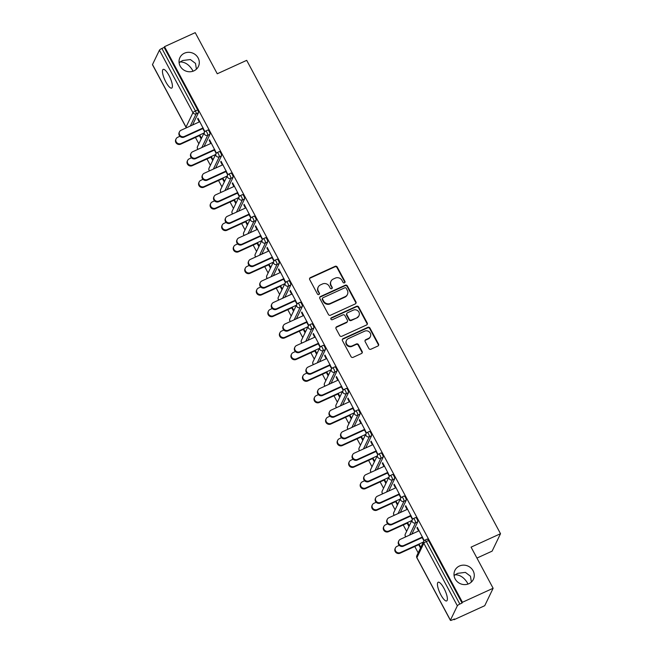 <?xml version="1.0" encoding="UTF-8"?>
<svg xmlns="http://www.w3.org/2000/svg" width="653" height="653" viewBox="0 0 653 653"><rect width="100%" height="100%" fill="white"/><g stroke="black" fill="none" stroke-linecap="round" stroke-linejoin="round"><path stroke-width="0.98" d="M179.102 62.786L180.22 61.921L179.036 62.198M193.892 70.867A10.268 9.607 -154.3 0 1 182.211 68.777A10.268 9.607 -154.3 0 1 179.91 57.586A10.268 9.607 -154.3 0 1 184.424 53.203A10.268 9.607 -154.3 0 1 196.104 55.301A10.268 9.607 -154.3 0 1 198.406 66.492A10.268 9.607 -154.3 0 1 193.892 70.867M454.08 575.62L455.206 574.762L454.015 575.032M468.878 583.709A10.268 9.607 -154.3 0 1 457.19 581.611A10.268 9.607 -154.3 0 1 454.888 570.42A10.268 9.607 -154.3 0 1 459.402 566.037A10.268 9.607 -154.3 0 1 471.082 568.134A10.268 9.607 -154.3 0 1 473.384 579.325A10.268 9.607 -154.3 0 1 468.878 583.709M344.498 282.822A1.102 1.028 25.7 0 0 344.947 281.435L337.234 267.044A1.575 1.477 25.7 0 0 335.128 266.318L310.363 277.623A1.575 1.477 25.7 0 0 309.718 279.606L317.431 293.997A1.102 1.028 25.7 0 0 319.39 294.038A1.102 1.028 25.7 0 0 319.358 293.115L318.362 291.254A5.036 4.718 25.7 0 1 320.435 284.912L322.5 283.965A5.036 4.718 25.7 0 1 329.226 286.292L330.23 288.161A1.102 1.028 25.7 0 0 332.181 288.193A1.102 1.028 25.7 0 0 332.157 287.279L331.153 285.418A5.036 4.718 25.7 0 1 333.234 279.068L335.299 278.129A5.036 4.718 25.7 0 1 342.025 280.455L343.021 282.316A1.102 1.028 25.7 0 0 344.498 282.822M344.817 282.594A1.102 1.028 25.7 0 0 344.702 281.949L336.989 267.55A1.575 1.477 25.7 0 0 334.883 266.824L310.118 278.129A1.575 1.477 25.7 0 0 309.579 278.562M319.227 294.274A1.102 1.028 25.7 0 0 319.113 293.63L318.362 291.254M332.026 288.43A1.102 1.028 25.7 0 0 331.912 287.785L331.153 285.418M471.384 582.035L470.478 576.24L465.377 572.379L457.696 573.334L455.206 574.762C459.973 574.811 464.014 577.481 467.344 582.754L467.964 584.068M196.406 69.202L195.5 63.406L190.398 59.545L182.718 60.5L180.22 61.921C184.987 61.978 189.035 64.647 192.366 69.92L192.986 71.234M443.983 588.337A10.268 2.849 -114.5 0 0 438.155 582.247A10.268 2.849 -114.5 0 0 440.848 594.842A10.268 2.849 -114.5 0 0 446.676 600.923A10.268 2.849 -114.5 0 0 443.983 588.337M169.005 75.503A10.268 2.849 -114.5 0 0 163.177 69.414A10.268 2.849 -114.5 0 0 165.87 82.009A10.268 2.849 -114.5 0 0 171.698 88.09A10.268 2.849 -114.5 0 0 169.005 75.503M368.823 348.482A1.575 1.477 25.7 0 0 370.928 349.208L377.875 346.041A1.575 1.477 25.7 0 0 378.528 344.058L369.957 328.067A1.575 1.477 25.7 0 0 367.851 327.341L343.086 338.646A1.575 1.477 25.7 0 0 342.441 340.629L351.012 356.611A1.575 1.477 25.7 0 0 353.11 357.338L361.501 353.51A1.575 1.477 25.7 0 0 362.154 351.526L358.489 344.686A1.575 1.477 25.7 0 0 356.383 343.96L352.22 345.861A4.212 3.942 25.7 0 1 346.482 340.409A4.212 3.942 25.7 0 1 348.335 338.613L364.635 331.169A4.212 3.942 25.7 0 1 370.373 336.621A4.212 3.942 25.7 0 1 368.529 338.417L365.811 339.658A1.575 1.477 25.7 0 0 365.158 341.641L368.823 348.482M164.515 46.657L195.214 32.65L217.261 73.773L246.695 60.345L500.516 533.705L471.082 547.141L493.129 588.263L462.43 602.278L164.515 46.657L164.148 47.424L161.903 48.444L195.427 110.961L197.671 109.941L164.148 47.424M355.289 303.906A1.575 1.477 25.7 0 0 355.934 301.923L347.363 285.941A1.575 1.477 25.7 0 0 345.266 285.214L320.501 296.519A1.575 1.477 25.7 0 0 319.848 298.503L328.418 314.485A1.575 1.477 25.7 0 0 330.524 315.211L355.289 303.906M358.66 307.008L367.231 322.99A1.575 1.477 25.7 0 1 366.578 324.974L341.813 336.279A1.575 1.477 25.7 0 1 339.715 335.552L336.042 328.712A1.575 1.477 25.7 0 1 336.695 326.729L346.743 322.141A1.575 1.477 25.7 0 0 347.388 320.158L344.955 315.619A1.575 1.477 25.7 0 0 342.849 314.893L332.393 319.668A1.102 1.028 25.7 0 1 330.891 318.24A1.102 1.028 25.7 0 1 331.381 317.774L356.554 306.281A1.575 1.477 25.7 0 1 358.66 307.008L358.415 307.514L366.986 323.496L367.231 322.99M476.935 558.07L492.117 551.14L500.516 533.705M152.5 64.557L186.023 127.074A2.408 0.522 -28.2 0 0 186.007 127.253L152.484 64.737A2.408 0.522 -28.2 0 1 152.5 64.557L159.43 50.167A2.408 0.522 -28.2 0 1 161.903 48.444M493.129 588.263L484.73 605.706L454.031 619.713L453.778 619.24M462.43 602.278L462.063 603.037L459.826 604.066A2.408 0.522 151.8 0 0 457.353 605.788L450.423 620.17A2.408 0.522 151.8 0 0 450.407 620.35A2.408 0.522 151.8 0 0 452.154 619.975L454.398 618.954L454.031 619.713M418.181 552.854L414.769 546.496M406.639 531.33L403.228 524.963M395.098 509.797L391.686 503.439M383.548 488.264L380.144 481.906M372.006 466.74L368.594 460.381M360.464 445.207L357.052 438.849M348.922 423.683L345.51 417.324M337.381 402.15L333.969 395.791M325.831 380.626L322.419 374.259M314.289 359.093L310.877 352.734M302.747 337.56L299.335 331.202M291.205 316.036L287.793 309.677M279.655 294.503L276.243 288.144M268.114 272.978L264.702 266.62M256.572 251.446L253.16 245.087M245.03 229.921L241.618 223.555M233.48 208.389L230.068 202.03M221.938 186.864L218.526 180.497M210.397 165.331L206.985 158.973M198.855 143.799L195.443 137.44M198.186 118.634L197.647 118.879L197.965 118.217L204.871 131.579M201.499 138.314L199.712 134.975M199.394 135.636L201.181 138.975M197.647 118.879L199.287 121.931M202.61 128.143L204.626 131.89M415.52 517.682A2.408 0.669 65.5 0 1 415.635 517.568A2.408 0.669 65.5 0 1 416.998 518.996A2.408 0.669 65.5 0 1 417.74 521.829L411.847 534.072M427.07 539.215A2.408 0.669 65.5 0 1 427.176 539.092A2.408 0.669 65.5 0 1 428.548 540.521L426.303 541.549L459.826 604.066M462.063 603.037L428.548 540.521M197.671 109.941A2.408 0.669 65.5 0 1 198.414 112.773L192.513 125.017M407.178 523.167L408.966 526.498M409.284 525.836L407.496 522.506M407.072 509.454L405.44 506.401L405.758 505.74L412.663 519.102M410.402 515.666L412.41 519.413M392.437 474.625A2.408 0.669 65.5 0 1 392.543 474.511A2.408 0.669 65.5 0 1 393.914 475.931A2.408 0.669 65.5 0 1 394.657 478.771L388.755 491.015M384.095 480.102L385.882 483.44M386.201 482.779L384.413 479.441M383.988 466.397L382.348 463.344L382.666 462.683L389.572 476.045M387.311 472.609L389.327 476.355M369.345 431.568A2.408 0.669 65.5 0 1 369.459 431.453A2.408 0.669 65.5 0 1 370.822 432.874A2.408 0.669 65.5 0 1 371.565 435.706L365.672 447.958M361.003 437.045L362.79 440.383M363.109 439.722L361.321 436.384M360.897 423.34L359.264 420.287L359.583 419.626L366.488 432.988M364.227 429.543L366.235 433.298M346.261 388.511A2.408 0.669 65.5 0 1 346.368 388.396A2.408 0.669 65.5 0 1 347.739 389.817A2.408 0.669 65.5 0 1 348.482 392.649L342.58 404.901M337.919 393.988L339.707 397.318M340.025 396.665L338.238 393.326M337.813 380.275L336.173 377.23L336.491 376.569L343.396 389.931M341.135 386.486L343.151 390.233M323.17 345.453A2.408 0.669 65.5 0 1 323.284 345.331A2.408 0.669 65.5 0 1 324.647 346.759A2.408 0.669 65.5 0 1 325.39 349.592L319.497 361.844M314.828 350.93L316.615 354.261M316.934 353.599L315.146 350.269M314.722 337.217L313.089 334.165L313.407 333.512L320.313 346.874M318.052 343.429L320.06 347.176M300.086 302.396A2.408 0.669 65.5 0 1 300.192 302.274A2.408 0.669 65.5 0 1 301.564 303.702A2.408 0.669 65.5 0 1 302.306 306.535L296.405 318.778M291.744 307.873L293.532 311.203M293.85 310.542L292.062 307.212M291.638 294.16L289.997 291.107L290.316 290.446L297.221 303.816M294.96 300.372L296.976 304.118M276.994 259.339A2.408 0.669 65.5 0 1 277.109 259.217A2.408 0.669 65.5 0 1 278.472 260.645A2.408 0.669 65.5 0 1 279.215 263.477L273.321 275.721M268.652 264.816L270.44 268.146M270.758 267.485L268.971 264.155M268.546 251.103L266.914 248.05L267.232 247.389L274.138 260.759M271.877 257.315L273.885 261.061M253.911 216.282A2.408 0.669 65.5 0 1 254.017 216.159A2.408 0.669 65.5 0 1 255.388 217.588A2.408 0.669 65.5 0 1 256.131 220.42L250.23 232.664M245.569 221.759L247.356 225.089M247.675 224.428L245.887 221.098M245.463 208.046L243.822 204.993L244.14 204.332L251.046 217.702M248.785 214.257L250.801 218.004M230.819 173.216A2.408 0.669 65.5 0 1 230.933 173.102A2.408 0.669 65.5 0 1 232.297 174.531A2.408 0.669 65.5 0 1 233.039 177.363L227.146 189.607M222.477 178.702L224.265 182.032M224.583 181.371L222.795 178.04M222.371 164.989L220.738 161.936L221.057 161.275L227.962 174.645M225.701 171.2L227.709 174.947M207.736 130.159A2.408 0.669 65.5 0 1 207.842 130.045A2.408 0.669 65.5 0 1 209.213 131.465A2.408 0.669 65.5 0 1 209.956 134.306L204.054 146.55M210.829 143.456L209.189 140.403L209.507 139.742L216.412 153.112M214.16 149.668L216.167 153.414M210.935 157.169L212.723 160.499M213.041 159.838L211.254 156.508M219.277 151.692A2.408 0.669 65.5 0 1 219.392 151.569A2.408 0.669 65.5 0 1 220.755 152.998A2.408 0.669 65.5 0 1 221.498 155.83L215.596 168.082M233.913 186.513L232.28 183.469L232.599 182.807L239.504 196.169M237.243 192.725L239.251 196.471M234.019 200.226L235.806 203.556M236.125 202.895L234.337 199.565M242.369 194.749A2.408 0.669 65.5 0 1 242.475 194.627A2.408 0.669 65.5 0 1 243.847 196.055A2.408 0.669 65.5 0 1 244.589 198.887L238.688 211.139M257.004 229.578L255.364 226.526L255.682 225.865L262.588 239.227M260.335 235.782L262.343 239.529M257.111 243.283L258.898 246.622M259.217 245.961L257.429 242.622M265.453 237.806A2.408 0.669 65.5 0 1 265.567 237.692A2.408 0.669 65.5 0 1 266.93 239.112A2.408 0.669 65.5 0 1 267.673 241.945L261.771 254.197M280.088 272.636L278.456 269.583L278.774 268.922L285.679 282.284M283.418 278.847L285.426 282.594M280.194 286.341L281.982 289.679M282.3 289.018L280.512 285.679M288.544 280.863A2.408 0.669 65.5 0 1 288.65 280.749A2.408 0.669 65.5 0 1 290.022 282.169A2.408 0.669 65.5 0 1 290.765 285.002L284.863 297.254M303.18 315.693L301.539 312.64L301.857 311.979L308.763 325.341M306.51 321.905L308.518 325.651M303.286 329.398L305.073 332.736M305.392 332.075L303.604 328.737M311.628 323.921A2.408 0.669 65.5 0 1 311.742 323.806A2.408 0.669 65.5 0 1 313.105 325.235A2.408 0.669 65.5 0 1 313.848 328.067L307.947 340.311M326.263 358.75L324.631 355.697L324.949 355.036L331.855 368.406M329.594 364.962L331.602 368.708M326.369 372.463L328.157 375.793M328.475 375.132L326.688 371.802M334.72 366.978A2.408 0.669 65.5 0 1 334.826 366.864A2.408 0.669 65.5 0 1 336.197 368.292A2.408 0.669 65.5 0 1 336.94 371.124L331.038 383.368M349.355 401.807L347.714 398.754L348.033 398.093L354.938 411.463M352.685 408.019L354.693 411.765M349.461 415.52L351.249 418.851M351.567 418.189L349.779 414.859M357.803 410.043A2.408 0.669 65.5 0 1 357.917 409.921A2.408 0.669 65.5 0 1 359.281 411.349A2.408 0.669 65.5 0 1 360.023 414.182L354.122 426.425M372.439 444.864L370.806 441.812L371.124 441.15L378.03 454.521M375.769 451.076L377.777 454.823M372.545 458.577L374.332 461.908M374.651 461.247L372.863 457.916M380.895 453.1A2.408 0.669 65.5 0 1 381.001 452.978A2.408 0.669 65.5 0 1 382.372 454.406A2.408 0.669 65.5 0 1 383.115 457.239L377.214 469.483M395.53 487.922L393.89 484.869L394.208 484.208L401.113 497.578M398.861 494.133L400.869 497.88M395.636 501.635L397.424 504.965M397.742 504.304L395.955 500.973M403.978 496.158A2.408 0.669 65.5 0 1 404.093 496.035A2.408 0.669 65.5 0 1 405.456 497.464A2.408 0.669 65.5 0 1 406.199 500.296L400.297 512.548M418.614 530.979L416.981 527.934L417.3 527.273L424.205 540.635M421.944 537.19L423.952 540.937M418.72 544.692L420.508 548.022M420.826 547.361L419.038 544.031M209.189 140.403L209.735 140.158M220.738 161.936L221.277 161.691M232.28 183.469L232.819 183.215M243.822 204.993L244.361 204.748M255.364 226.526L255.911 226.273M266.914 248.05L267.452 247.805M278.456 269.583L278.994 269.338M289.997 291.107L290.536 290.863M301.539 312.64L302.086 312.395M313.089 334.165L313.628 333.92M324.631 355.697L325.17 355.452M336.173 377.23L336.711 376.977M347.714 398.754L348.261 398.51M359.264 420.287L359.803 420.042M370.806 441.812L371.345 441.567M382.348 463.344L382.887 463.099M393.89 484.869L394.428 484.624M405.44 506.401L405.978 506.157M416.981 527.934L417.52 527.681M331.022 281.223L330.777 281.729A5.036 4.718 25.7 0 0 330.908 285.924M318.223 287.059L317.978 287.565A5.036 4.718 25.7 0 0 318.117 291.76M355.828 303.482A1.575 1.477 25.7 0 0 355.689 302.437L347.118 286.447A1.575 1.477 25.7 0 0 345.021 285.72L320.256 297.025A1.575 1.477 25.7 0 0 319.709 297.458M346.237 288.308A1.102 1.028 25.7 0 0 344.768 287.802L323.031 297.727A1.102 1.028 25.7 0 0 322.574 299.115L323.627 301.074A5.036 4.718 25.7 0 0 330.353 303.4L345.217 296.617A5.036 4.718 25.7 0 0 347.29 290.275L346.237 288.308M322.541 298.192L322.296 298.699A1.102 1.028 25.7 0 0 322.329 299.621L322.574 299.115M347.429 294.47L347.184 294.976A5.036 4.718 25.7 0 1 344.972 297.131L330.108 303.906A5.036 4.718 25.7 0 1 323.382 301.588L322.329 299.621M367.125 324.541A1.575 1.477 25.7 0 0 366.986 323.496M347.429 321.472L347.184 321.978A1.575 1.477 25.7 0 1 346.498 322.647L336.45 327.235A1.575 1.477 25.7 0 0 335.903 327.667M358.415 307.514A1.575 1.477 25.7 0 0 356.309 306.788L331.136 318.28A1.102 1.028 25.7 0 0 330.81 318.517M357.158 317.382A4.212 3.942 25.7 0 0 358.064 310.999A4.212 3.942 25.7 0 0 353.273 310.142L347.535 312.763A1.575 1.477 25.7 0 0 346.882 314.746L349.314 319.284A1.575 1.477 25.7 0 0 351.42 320.011L356.913 317.897A4.212 3.942 25.7 0 0 358.766 316.101L359.011 315.587M346.841 313.432L346.596 313.938A1.575 1.477 25.7 0 0 346.637 315.252L346.882 314.746M356.913 317.897L351.175 320.517A1.575 1.477 25.7 0 1 349.069 319.79L346.637 315.252M370.373 336.621L370.129 337.128A4.212 3.942 25.7 0 1 368.284 338.923L365.566 340.164A1.575 1.477 25.7 0 0 365.019 340.597M346.482 340.409L346.237 340.915A4.212 3.942 25.7 0 0 351.975 346.368L352.22 345.861M362.048 353.077A1.575 1.477 25.7 0 0 361.909 352.04L358.244 345.192A1.575 1.477 25.7 0 0 356.138 344.466L351.975 346.368M378.422 345.608A1.575 1.477 25.7 0 0 378.283 344.564L369.712 328.581A1.575 1.477 25.7 0 0 367.606 327.855L342.841 339.152A1.575 1.477 25.7 0 0 342.303 339.584M181.02 143.513L180.701 144.174A3.608 3.379 -154.3 0 1 175.779 139.497L176.098 138.836A3.608 3.379 25.7 0 0 181.02 143.513L204.054 132.992M179.91 136.281L177.689 137.301A3.608 3.379 25.7 0 0 176.098 138.836M180.701 144.174L199.932 135.391M199.826 121.687L181.093 130.233A3.608 3.379 25.7 0 0 180.31 135.71A3.608 3.379 25.7 0 0 184.424 136.444L184.105 137.106A3.608 3.379 -154.3 0 1 179.183 132.437L179.502 131.775M202.838 128.551L184.105 137.106M203.156 127.89L184.424 136.444M192.562 165.038L192.243 165.699A3.608 3.379 -154.3 0 1 187.329 161.03L187.648 160.369A3.608 3.379 25.7 0 0 192.562 165.038L215.604 154.524M191.451 157.814L189.231 158.826A3.608 3.379 25.7 0 0 187.648 160.369M192.243 165.699L211.474 156.924M204.103 186.57L203.785 187.231A3.608 3.379 -154.3 0 1 198.871 182.554L199.189 181.893A3.608 3.379 25.7 0 0 204.103 186.57L227.146 176.049M202.993 179.346L200.773 180.359A3.608 3.379 25.7 0 0 199.189 181.893M203.785 187.231L223.016 178.449M215.645 208.095L215.327 208.756A3.608 3.379 -154.3 0 1 210.413 204.087L210.731 203.426A3.608 3.379 25.7 0 0 215.645 208.095L238.688 197.581M214.543 200.871L212.315 201.883A3.608 3.379 25.7 0 0 210.731 203.426M215.327 208.756L234.566 199.981M227.195 229.627L226.877 230.289A3.608 3.379 -154.3 0 1 221.955 225.62L222.273 224.959A3.608 3.379 25.7 0 0 227.195 229.627L250.23 219.114M226.085 222.404L223.865 223.416A3.608 3.379 25.7 0 0 222.273 224.959M226.877 230.289L246.108 221.506M238.737 251.152L238.418 251.813A3.608 3.379 -154.3 0 1 233.505 247.144L233.823 246.483A3.608 3.379 25.7 0 0 238.737 251.152L261.78 240.639M237.627 243.928L235.406 244.948A3.608 3.379 25.7 0 0 233.823 246.483M238.418 251.813L257.649 243.038M211.368 143.211L192.635 151.765A3.608 3.379 25.7 0 0 191.86 157.234A3.608 3.379 25.7 0 0 195.965 157.969L195.647 158.63A3.608 3.379 -154.3 0 1 190.733 153.961L191.051 153.3M214.38 150.084L195.647 158.63M214.698 149.423L195.965 157.969M222.91 164.744L204.177 173.29A3.608 3.379 25.7 0 0 203.401 178.767A3.608 3.379 25.7 0 0 207.507 179.502L207.189 180.163A3.608 3.379 -154.3 0 1 202.275 175.494L202.593 174.833M225.922 171.608L207.189 180.163M226.24 170.947L207.507 179.502M234.451 186.268L215.719 194.823A3.608 3.379 25.7 0 0 214.943 200.291A3.608 3.379 25.7 0 0 219.049 201.034L218.731 201.695A3.608 3.379 -154.3 0 1 213.817 197.018L214.135 196.357M237.463 193.141L218.731 201.695M237.782 192.48L219.049 201.034M246.001 207.801L227.268 216.347A3.608 3.379 25.7 0 0 226.485 221.824A3.608 3.379 25.7 0 0 230.599 222.559L230.28 223.22A3.608 3.379 -154.3 0 1 225.358 218.551L225.677 217.89M249.013 214.674L230.28 223.22M249.332 214.013L230.599 222.559M257.543 229.325L238.81 237.88A3.608 3.379 25.7 0 0 238.035 243.357A3.608 3.379 25.7 0 0 242.141 244.091L241.822 244.753A3.608 3.379 -154.3 0 1 236.908 240.075L237.227 239.414M260.555 236.198L241.822 244.753M260.874 235.537L242.141 244.091M250.279 272.685L249.96 273.346A3.608 3.379 -154.3 0 1 245.046 268.677L245.365 268.016A3.608 3.379 25.7 0 0 250.279 272.685L273.321 262.171M249.168 265.461L246.948 266.473A3.608 3.379 25.7 0 0 245.365 268.016M249.96 273.346L269.191 264.571M269.085 250.858L250.352 259.404A3.608 3.379 25.7 0 0 249.577 264.881A3.608 3.379 25.7 0 0 253.682 265.616L253.364 266.277A3.608 3.379 -154.3 0 1 248.45 261.608L248.769 260.947M272.097 257.731L253.364 266.277M272.415 257.07L253.682 265.616M261.82 294.217L261.502 294.878A3.608 3.379 -154.3 0 1 256.588 290.201L256.907 289.54A3.608 3.379 25.7 0 0 261.82 294.217L284.863 283.696M260.718 286.985L258.49 288.006A3.608 3.379 25.7 0 0 256.907 289.54M261.502 294.878L280.741 286.096M280.627 272.383L261.894 280.937A3.608 3.379 25.7 0 0 261.118 286.414A3.608 3.379 25.7 0 0 265.224 287.149L264.906 287.81A3.608 3.379 -154.3 0 1 259.992 283.133L260.31 282.48M283.639 279.255L264.906 287.81M283.957 278.594L265.224 287.149M273.37 315.742L273.052 316.403A3.608 3.379 -154.3 0 1 268.13 311.734L268.448 311.073A3.608 3.379 25.7 0 0 273.37 315.742L296.405 305.229M272.26 308.518L270.04 309.53A3.608 3.379 25.7 0 0 268.448 311.073M273.052 316.403L292.283 307.628M292.177 293.915L273.444 302.47A3.608 3.379 25.7 0 0 272.66 307.938A3.608 3.379 25.7 0 0 276.774 308.673L276.456 309.334A3.608 3.379 -154.3 0 1 271.534 304.665L271.852 304.004M295.189 300.788L276.456 309.334M295.507 300.127L276.774 308.673M284.912 337.274L284.594 337.936A3.608 3.379 -154.3 0 1 279.68 333.259L279.998 332.597A3.608 3.379 25.7 0 0 284.912 337.274L307.955 326.753M283.802 330.051L281.582 331.063A3.608 3.379 25.7 0 0 279.998 332.597M284.594 337.936L303.825 329.153M303.718 315.448L284.986 323.994A3.608 3.379 25.7 0 0 284.21 329.471A3.608 3.379 25.7 0 0 288.316 330.206L287.997 330.867A3.608 3.379 -154.3 0 1 283.084 326.198L283.402 325.537M306.73 322.313L287.997 330.867M307.049 321.651L288.316 330.206M296.454 358.799L296.136 359.46A3.608 3.379 -154.3 0 1 291.222 354.791L291.54 354.13A3.608 3.379 25.7 0 0 296.454 358.799L319.497 348.286M295.344 351.575L293.124 352.587A3.608 3.379 25.7 0 0 291.54 354.13M296.136 359.46L315.366 350.685M315.26 336.972L296.527 345.527A3.608 3.379 25.7 0 0 295.752 350.996A3.608 3.379 25.7 0 0 299.858 351.73L299.539 352.391A3.608 3.379 -154.3 0 1 294.625 347.723L294.944 347.061M318.272 343.845L299.539 352.391M318.591 343.184L299.858 351.73M307.996 380.332L307.677 380.993A3.608 3.379 -154.3 0 1 302.763 376.316L303.082 375.663A3.608 3.379 25.7 0 0 307.996 380.332L331.038 369.81M306.894 373.108L304.665 374.12A3.608 3.379 25.7 0 0 303.082 375.663M307.677 380.993L326.916 372.21M326.802 358.505L308.069 367.051A3.608 3.379 25.7 0 0 307.294 372.528A3.608 3.379 25.7 0 0 311.399 373.263L311.081 373.924A3.608 3.379 -154.3 0 1 306.167 369.255L306.486 368.594M329.814 365.378L311.081 373.924M330.132 364.717L311.399 373.263M319.546 401.856L319.227 402.517A3.608 3.379 -154.3 0 1 314.305 397.848L314.624 397.187A3.608 3.379 25.7 0 0 319.546 401.856L342.58 391.343M318.435 394.632L316.215 395.653A3.608 3.379 25.7 0 0 314.624 397.187M319.227 402.517L338.458 393.743M338.352 380.03L319.619 388.584A3.608 3.379 25.7 0 0 318.835 394.053A3.608 3.379 25.7 0 0 322.949 394.796L322.631 395.457A3.608 3.379 -154.3 0 1 317.709 390.78L318.027 390.119M341.364 386.903L322.631 395.457M341.682 386.241L322.949 394.796M331.087 423.389L330.769 424.05A3.608 3.379 -154.3 0 1 325.855 419.381L326.174 418.72A3.608 3.379 25.7 0 0 331.087 423.389L354.13 412.876M329.977 416.165L327.757 417.177A3.608 3.379 25.7 0 0 326.174 418.72M330.769 424.05L350 415.267M349.894 401.562L331.161 410.108A3.608 3.379 25.7 0 0 330.385 415.586A3.608 3.379 25.7 0 0 334.491 416.32L334.173 416.981A3.608 3.379 -154.3 0 1 329.259 412.312L329.577 411.651M352.906 408.435L334.173 416.981M353.224 407.774L334.491 416.32M342.629 444.913L342.311 445.575A3.608 3.379 -154.3 0 1 337.397 440.906L337.715 440.244A3.608 3.379 25.7 0 0 342.629 444.913L365.672 434.4M341.519 437.69L339.299 438.71A3.608 3.379 25.7 0 0 337.715 440.244M342.311 445.575L361.542 436.8M361.436 423.087L342.703 431.641A3.608 3.379 25.7 0 0 341.927 437.118A3.608 3.379 25.7 0 0 346.033 437.853L345.715 438.514A3.608 3.379 -154.3 0 1 340.801 433.837L341.119 433.176M364.447 429.96L345.715 438.514M364.766 429.299L346.033 437.853M354.171 466.446L353.853 467.107A3.608 3.379 -154.3 0 1 348.939 462.438L349.257 461.777A3.608 3.379 25.7 0 0 354.171 466.446L377.214 455.933M353.069 459.222L350.841 460.234A3.608 3.379 25.7 0 0 349.257 461.777M353.853 467.107L373.092 458.333M372.977 444.62L354.244 453.166A3.608 3.379 25.7 0 0 353.469 458.643A3.608 3.379 25.7 0 0 357.575 459.377L357.256 460.039A3.608 3.379 -154.3 0 1 352.342 455.37L352.661 454.708M375.989 451.492L357.256 460.039M376.308 450.831L357.575 459.377M365.721 487.979L365.402 488.64A3.608 3.379 -154.3 0 1 360.48 483.963L360.799 483.302A3.608 3.379 25.7 0 0 365.721 487.979L388.755 477.457M364.611 480.747L362.391 481.767A3.608 3.379 25.7 0 0 360.799 483.302M365.402 488.64L384.633 479.857M384.527 466.152L365.794 474.698A3.608 3.379 25.7 0 0 365.011 480.175A3.608 3.379 25.7 0 0 369.125 480.91L368.806 481.571A3.608 3.379 -154.3 0 1 363.884 476.902L364.203 476.241M387.539 473.017L368.806 481.571M387.858 472.356L369.125 480.91M377.263 509.503L376.944 510.164A3.608 3.379 -154.3 0 1 372.03 505.495L372.349 504.834A3.608 3.379 25.7 0 0 377.263 509.503L400.305 498.99M376.152 502.279L373.932 503.292A3.608 3.379 25.7 0 0 372.349 504.834M376.944 510.164L396.175 501.39M396.069 487.677L377.336 496.231A3.608 3.379 25.7 0 0 376.561 501.7A3.608 3.379 25.7 0 0 380.666 502.435L380.348 503.096A3.608 3.379 -154.3 0 1 375.434 498.427L375.753 497.766M399.081 494.55L380.348 503.096M399.399 493.888L380.666 502.435M388.804 531.036L388.486 531.697A3.608 3.379 -154.3 0 1 383.572 527.02L383.891 526.359A3.608 3.379 25.7 0 0 388.804 531.036L411.847 520.514M387.694 523.812L385.474 524.824A3.608 3.379 25.7 0 0 383.891 526.359M388.486 531.697L407.717 522.914M407.611 509.209L388.878 517.756A3.608 3.379 25.7 0 0 388.102 523.233A3.608 3.379 25.7 0 0 392.208 523.967L391.89 524.628A3.608 3.379 -154.3 0 1 386.976 519.959L387.294 519.298M410.623 516.074L391.89 524.628M410.941 515.413L392.208 523.967M400.346 552.56L400.028 553.222A3.608 3.379 -154.3 0 1 395.114 548.553L395.432 547.891A3.608 3.379 25.7 0 0 400.346 552.56L423.389 542.047M399.244 545.337L397.016 546.349A3.608 3.379 25.7 0 0 395.432 547.891M400.028 553.222L419.267 544.447M419.153 530.734L400.42 539.288A3.608 3.379 25.7 0 0 399.644 544.757A3.608 3.379 25.7 0 0 403.75 545.5L403.432 546.153A3.608 3.379 -154.3 0 1 398.518 541.484L398.836 540.823M422.165 537.607L403.432 546.153M422.483 536.946L403.75 545.5M344.702 281.949L344.947 281.435M319.113 293.63L319.358 293.115M331.912 287.785L332.157 287.279M186.554 127.743A2.408 2.253 25.7 0 1 186.023 127.074L192.953 112.683L159.43 50.167M198.414 112.773L196.169 113.793A2.408 2.253 25.7 0 1 192.953 112.683A2.408 0.522 -28.2 0 1 195.427 110.961A2.408 0.669 65.5 0 1 196.169 113.793L190.268 126.045M457.353 605.788L423.83 543.272L416.9 557.654L450.423 620.17M427.176 539.092L424.932 540.121A2.408 0.669 -114.5 0 1 426.303 541.549A2.408 0.522 151.8 0 0 423.83 543.272A2.408 2.253 -154.3 0 1 423.764 541.264L416.834 555.654A2.408 2.253 -154.3 0 0 416.9 557.654A2.408 0.522 151.8 0 0 416.883 557.833L450.407 620.35M209.956 134.306L207.711 135.326A2.408 0.669 65.5 0 0 206.968 132.494A2.408 0.669 -114.5 0 0 205.605 131.065A2.408 0.669 -114.5 0 0 205.491 131.188M201.81 147.57L207.711 135.326A2.408 2.253 25.7 0 1 204.495 134.216A2.408 2.253 -154.3 0 1 204.438 132.208L197.5 146.599A2.408 2.408 0 0 0 197.957 149.333M198.096 149.268A2.408 2.253 25.7 0 1 197.565 148.606A2.408 2.253 -154.3 0 1 197.5 146.599M221.498 155.83L219.253 156.859L213.36 169.103M233.039 177.363L230.803 178.383L224.901 190.635M244.589 198.887L242.345 199.916L236.443 212.16M256.131 220.42L253.886 221.44L247.985 233.692M267.673 241.945L265.428 242.973L259.535 255.217M279.215 263.477L276.978 264.498L271.077 276.75M290.765 285.002L288.52 286.03L282.618 298.274M302.306 306.535L300.062 307.555L294.16 319.807M313.848 328.067L311.603 329.088L305.71 341.331M325.39 349.592L323.153 350.62L317.252 362.864M336.94 371.124L334.695 372.145L328.794 384.397M348.482 392.649L346.237 393.677L340.335 405.921M360.023 414.182L357.779 415.202L351.885 427.454M371.565 435.706L369.329 436.735L363.427 448.978M383.115 457.239L380.87 458.259L374.969 470.511M394.657 478.771L392.412 479.792L386.511 492.035M406.199 500.296L403.954 501.316L398.061 513.568M417.74 521.829L415.504 522.849L409.602 535.101M219.392 151.569L217.147 152.598A2.408 2.408 0 0 0 215.98 153.741A2.408 2.253 -154.3 0 0 216.045 155.741A2.408 2.253 25.7 0 0 219.253 156.859A2.408 0.669 65.5 0 0 218.51 154.018A2.408 0.669 -114.5 0 0 217.147 152.598A2.408 0.669 -114.5 0 0 217.033 152.712M209.637 170.8A2.408 2.253 25.7 0 1 209.115 170.131A2.408 2.253 -154.3 0 1 209.05 168.131A2.408 2.408 0 0 0 209.499 170.857M230.933 173.102L228.689 174.122A2.408 2.408 0 0 0 227.522 175.273A2.408 2.253 -154.3 0 0 227.587 177.273A2.408 2.253 25.7 0 0 230.803 178.383A2.408 0.669 65.5 0 0 230.06 175.551A2.408 0.669 -114.5 0 0 228.689 174.122A2.408 0.669 -114.5 0 0 228.583 174.245M221.179 192.325A2.408 2.253 25.7 0 1 220.657 191.664A2.408 2.253 -154.3 0 1 220.592 189.656A2.408 2.408 0 0 0 221.049 192.39M242.475 194.627L240.231 195.655A2.408 2.408 0 0 0 239.063 196.798A2.408 2.253 -154.3 0 0 239.129 198.806A2.408 2.253 25.7 0 0 242.345 199.916A2.408 0.669 65.5 0 0 241.602 197.084A2.408 0.669 -114.5 0 0 240.231 195.655A2.408 0.669 -114.5 0 0 240.124 195.769M232.729 213.858A2.408 2.253 25.7 0 1 232.199 213.188A2.408 2.253 -154.3 0 1 232.133 211.188A2.408 2.408 0 0 0 232.59 213.923M254.017 216.159L251.78 217.18A2.408 2.408 0 0 0 250.613 218.331A2.408 2.253 -154.3 0 0 250.67 220.33A2.408 2.253 25.7 0 0 253.886 221.44A2.408 0.669 65.5 0 0 253.144 218.608A2.408 0.669 -114.5 0 0 251.78 217.18A2.408 0.669 -114.5 0 0 251.666 217.302M244.271 235.39A2.408 2.253 25.7 0 1 243.74 234.721A2.408 2.253 -154.3 0 1 243.675 232.713A2.408 2.408 0 0 0 244.132 235.447M265.567 237.692L263.322 238.712A2.408 2.408 0 0 0 262.155 239.855A2.408 2.253 -154.3 0 0 262.22 241.863A2.408 2.253 25.7 0 0 265.428 242.973A2.408 0.669 65.5 0 0 264.685 240.141A2.408 0.669 -114.5 0 0 263.322 238.712A2.408 0.669 -114.5 0 0 263.208 238.835M255.813 256.915A2.408 2.253 25.7 0 1 255.29 256.245A2.408 2.253 -154.3 0 1 255.225 254.246A2.408 2.408 0 0 0 255.674 256.98M277.109 259.217L274.864 260.245A2.408 2.408 0 0 0 273.697 261.388A2.408 2.253 -154.3 0 0 273.762 263.388A2.408 2.253 25.7 0 0 276.978 264.498A2.408 0.669 65.5 0 0 276.235 261.665A2.408 0.669 -114.5 0 0 274.864 260.245A2.408 0.669 -114.5 0 0 274.758 260.359M267.355 278.447A2.408 2.253 25.7 0 1 266.832 277.778A2.408 2.253 -154.3 0 1 266.767 275.77A2.408 2.408 0 0 0 267.224 278.505M288.65 280.749L286.406 281.769A2.408 2.408 0 0 0 285.239 282.912A2.408 2.253 -154.3 0 0 285.304 284.92A2.408 2.253 25.7 0 0 288.52 286.03A2.408 0.669 65.5 0 0 287.777 283.198A2.408 0.669 -114.5 0 0 286.406 281.769A2.408 0.669 -114.5 0 0 286.3 281.892M278.904 299.972A2.408 2.253 25.7 0 1 278.374 299.303A2.408 2.253 -154.3 0 1 278.309 297.303A2.408 2.408 0 0 0 278.766 300.037M300.192 302.274L297.956 303.302A2.408 2.408 0 0 0 296.789 304.445A2.408 2.253 -154.3 0 0 296.846 306.445A2.408 2.253 25.7 0 0 300.062 307.555A2.408 0.669 65.5 0 0 299.319 304.722A2.408 0.669 -114.5 0 0 297.956 303.302A2.408 0.669 -114.5 0 0 297.841 303.416M290.446 321.505A2.408 2.253 25.7 0 1 289.916 320.835A2.408 2.253 -154.3 0 1 289.85 318.835A2.408 2.408 0 0 0 290.307 321.562M311.742 323.806L309.498 324.827A2.408 2.408 0 0 0 308.33 325.969A2.408 2.253 -154.3 0 0 308.396 327.977A2.408 2.253 25.7 0 0 311.603 329.088A2.408 0.669 65.5 0 0 310.861 326.255A2.408 0.669 -114.5 0 0 309.498 324.827A2.408 0.669 -114.5 0 0 309.383 324.949M301.988 343.029A2.408 2.253 25.7 0 1 301.466 342.368A2.408 2.253 -154.3 0 1 301.4 340.36A2.408 2.408 0 0 0 301.849 343.094M323.284 345.331L321.039 346.359A2.408 2.408 0 0 0 319.872 347.502A2.408 2.253 -154.3 0 0 319.937 349.51A2.408 2.253 25.7 0 0 323.153 350.62A2.408 0.669 65.5 0 0 322.411 347.788A2.408 0.669 -114.5 0 0 321.039 346.359A2.408 0.669 -114.5 0 0 320.933 346.474M313.53 364.562A2.408 2.253 25.7 0 1 313.007 363.892A2.408 2.253 -154.3 0 1 312.942 361.893A2.408 2.408 0 0 0 313.399 364.627M334.826 366.864L332.581 367.884A2.408 2.408 0 0 0 331.414 369.035A2.408 2.253 -154.3 0 0 331.479 371.035A2.408 2.253 25.7 0 0 334.695 372.145A2.408 0.669 65.5 0 0 333.952 369.312A2.408 0.669 -114.5 0 0 332.581 367.884A2.408 0.669 -114.5 0 0 332.475 368.006M325.08 386.086A2.408 2.253 25.7 0 1 324.549 385.425A2.408 2.253 -154.3 0 1 324.484 383.417A2.408 2.408 0 0 0 324.941 386.152M346.368 388.396L344.131 389.417A2.408 2.408 0 0 0 342.956 390.559A2.408 2.253 -154.3 0 0 343.021 392.567A2.408 2.253 25.7 0 0 346.237 393.677A2.408 0.669 65.5 0 0 345.494 390.845A2.408 0.669 -114.5 0 0 344.131 389.417A2.408 0.669 -114.5 0 0 344.017 389.531M336.621 407.619A2.408 2.253 25.7 0 1 336.091 406.95A2.408 2.253 -154.3 0 1 336.026 404.95A2.408 2.408 0 0 0 336.483 407.684M357.917 409.921L355.673 410.941A2.408 2.408 0 0 0 354.506 412.092A2.408 2.253 -154.3 0 0 354.571 414.092A2.408 2.253 25.7 0 0 357.779 415.202A2.408 0.669 65.5 0 0 357.036 412.37A2.408 0.669 -114.5 0 0 355.673 410.941A2.408 0.669 -114.5 0 0 355.559 411.064M348.163 429.152A2.408 2.253 25.7 0 1 347.641 428.482A2.408 2.253 -154.3 0 1 347.576 426.474A2.408 2.408 0 0 0 348.025 429.209M369.459 431.453L367.215 432.474A2.408 2.408 0 0 0 366.047 433.616A2.408 2.253 -154.3 0 0 366.113 435.624A2.408 2.253 25.7 0 0 369.329 436.735A2.408 0.669 65.5 0 0 368.586 433.902A2.408 0.669 -114.5 0 0 367.215 432.474A2.408 0.669 -114.5 0 0 367.108 432.596M359.705 450.676A2.408 2.253 25.7 0 1 359.183 450.007A2.408 2.253 -154.3 0 1 359.117 448.007A2.408 2.408 0 0 0 359.574 450.741M381.001 452.978L378.756 454.006A2.408 2.408 0 0 0 377.589 455.149A2.408 2.253 -154.3 0 0 377.654 457.149A2.408 2.253 25.7 0 0 380.87 458.259A2.408 0.669 65.5 0 0 380.128 455.427A2.408 0.669 -114.5 0 0 378.756 454.006A2.408 0.669 -114.5 0 0 378.65 454.121M371.255 472.209A2.408 2.253 25.7 0 1 370.724 471.539A2.408 2.253 -154.3 0 1 370.659 469.54A2.408 2.408 0 0 0 371.116 472.266M392.543 474.511L390.306 475.531A2.408 2.408 0 0 0 389.131 476.674A2.408 2.253 -154.3 0 0 389.196 478.682A2.408 2.253 25.7 0 0 392.412 479.792A2.408 0.669 65.5 0 0 391.669 476.959A2.408 0.669 -114.5 0 0 390.306 475.531A2.408 0.669 -114.5 0 0 390.192 475.653M382.797 493.733A2.408 2.253 25.7 0 1 382.266 493.072A2.408 2.253 -154.3 0 1 382.201 491.064A2.408 2.408 0 0 0 382.658 493.799M404.093 496.035L401.848 497.064A2.408 2.408 0 0 0 400.681 498.206A2.408 2.253 -154.3 0 0 400.746 500.206A2.408 2.253 25.7 0 0 403.954 501.316A2.408 0.669 65.5 0 0 403.211 498.484A2.408 0.669 -114.5 0 0 401.848 497.064A2.408 0.669 -114.5 0 0 401.734 497.178M394.339 515.266A2.408 2.253 25.7 0 1 393.816 514.597A2.408 2.253 -154.3 0 1 393.751 512.597A2.408 2.408 0 0 0 394.2 515.323M415.635 517.568L413.39 518.588A2.408 2.408 0 0 0 412.223 519.739A2.408 2.253 -154.3 0 0 412.288 521.739A2.408 2.253 25.7 0 0 415.504 522.849A2.408 0.669 65.5 0 0 414.761 520.017A2.408 0.669 -114.5 0 0 413.39 518.588A2.408 0.669 -114.5 0 0 413.284 518.711M405.88 536.79A2.408 2.253 25.7 0 1 405.358 536.129A2.408 2.253 -154.3 0 1 405.293 534.121A2.408 2.408 0 0 0 405.75 536.856M423.764 541.264A2.408 2.408 0 0 1 424.932 540.121A2.408 0.669 -114.5 0 0 424.825 540.235M310.118 278.129L310.363 277.623M334.883 266.824L335.128 266.318M336.989 267.55L337.234 267.044M320.256 297.025L320.501 296.519M345.021 285.72L345.266 285.214M347.118 286.447L347.363 285.941M355.689 302.437L355.934 301.923M323.382 301.588L323.627 301.074M330.108 303.906L330.353 303.4M344.972 297.131L345.217 296.617M336.45 327.235L336.695 326.729M346.498 322.647L346.743 322.141M331.136 318.28L331.381 317.774M356.309 306.788L356.554 306.281M349.069 319.79L349.314 319.284M351.175 320.517L351.42 320.011M365.566 340.164L365.811 339.658M368.284 338.923L368.529 338.417M356.138 344.466L356.383 343.96M358.244 345.192L358.489 344.686M361.909 352.04L362.154 351.526M342.841 339.152L343.086 338.646M367.606 327.855L367.851 327.341M369.712 328.581L369.957 328.067M378.283 344.564L378.528 344.058M186.007 127.253A2.408 2.408 0 0 0 186.415 127.8M207.842 130.045L205.605 131.065A2.408 2.408 0 0 0 204.438 132.208M215.98 153.741L209.05 168.131M227.522 175.273L220.592 189.656M239.063 196.798L232.133 211.188M250.613 218.331L243.675 232.713M262.155 239.855L255.225 254.246M273.697 261.388L266.767 275.77M285.239 282.912L278.309 297.303M296.789 304.445L289.85 318.835M308.33 325.969L301.4 340.36M319.872 347.502L312.942 361.893M331.414 369.035L324.484 383.417M342.956 390.559L336.026 404.95M354.506 412.092L347.576 426.474M366.047 433.616L359.117 448.007M377.589 455.149L370.659 469.54M389.131 476.674L382.201 491.064M400.681 498.206L393.751 512.597M412.223 519.739L405.293 534.121M416.834 555.654A2.408 2.408 0 0 0 416.883 557.833"/></g></svg>
